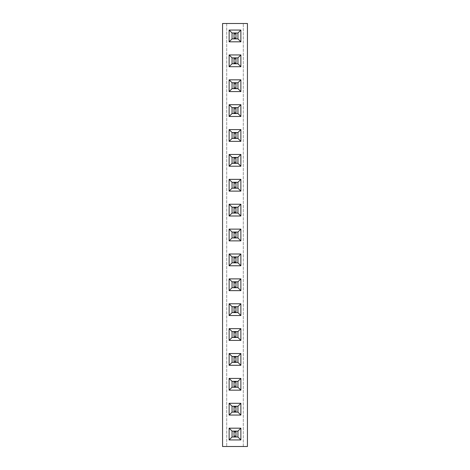 <?xml version="1.0" encoding="UTF-8"?>
<svg xmlns="http://www.w3.org/2000/svg" width="470" height="470" viewBox="0 0 470 470"><rect width="100%" height="100%" fill="white"/><g stroke="black" fill="none" stroke-linecap="round" stroke-linejoin="round"><path stroke-width="0.35" stroke-dasharray="2.35 1.76" d="M247.443 446.5L247.443 23.5L222.557 23.5L222.557 446.5L247.443 446.5M243.296 446.5L243.296 23.5L243.296 446.5M226.704 23.5L226.704 446.5L226.704 23.5M235.981 281.824L234.019 281.824L234.019 287.705L235.981 287.705L235.981 281.824L235.981 287.705L237.938 287.705L237.938 281.824L234.019 281.824L234.019 287.705L235.981 287.705L235.981 281.824L232.062 281.824L232.062 287.705L235.981 287.705M235.981 256.943L234.019 256.943L234.019 262.824L235.981 262.824L235.981 256.943L235.981 262.824L237.938 262.824L237.938 256.943L234.019 256.943L234.019 262.824L235.981 262.824L235.981 256.943L232.062 256.943L232.062 262.824L235.981 262.824M235.981 232.062L234.019 232.062L234.019 237.938L235.981 237.938L235.981 232.062L235.981 237.938L237.938 237.938L237.938 232.062L234.019 232.062L234.019 237.938L235.981 237.938L235.981 232.062L232.062 232.062L232.062 237.938L235.981 237.938M235.981 207.176L234.019 207.176L234.019 213.057L235.981 213.057L235.981 207.176L235.981 213.057L237.938 213.057L237.938 207.176L234.019 207.176L234.019 213.057L235.981 213.057L235.981 207.176L232.062 207.176L232.062 213.057L235.981 213.057M235.981 157.415L234.019 157.415L234.019 163.29L235.981 163.29L235.981 157.415L235.981 163.29L237.938 163.29L237.938 157.415L234.019 157.415L234.019 163.29L235.981 163.29L235.981 157.415L232.062 157.415L232.062 163.29L235.981 163.29M235.981 182.295L234.019 182.295L234.019 188.176L235.981 188.176L235.981 182.295L235.981 188.176L237.938 188.176L237.938 182.295L234.019 182.295L234.019 188.176L235.981 188.176L235.981 182.295L232.062 182.295L232.062 188.176L235.981 188.176M235.981 33L234.019 33L234.019 38.881L235.981 38.881L235.981 33L235.981 38.881L237.938 38.881L237.938 33L234.019 33L234.019 38.881L235.981 38.881L235.981 33L232.062 33L232.062 38.881L235.981 38.881M235.981 57.886L234.019 57.886L234.019 63.761L235.981 63.761L235.981 57.886L235.981 63.761L237.938 63.761L237.938 57.886L234.019 57.886L234.019 63.761L235.981 63.761L235.981 57.886L232.062 57.886L232.062 63.761L235.981 63.761M235.981 82.767L234.019 82.767L234.019 88.642L235.981 88.642L235.981 82.767L235.981 88.642L237.938 88.642L237.938 82.767L234.019 82.767L234.019 88.642L235.981 88.642L235.981 82.767L232.062 82.767L232.062 88.642L235.981 88.642M235.981 107.648L234.019 107.648L234.019 113.529L235.981 113.529L235.981 107.648L235.981 113.529L237.938 113.529L237.938 107.648L234.019 107.648L234.019 113.529L235.981 113.529L235.981 107.648L232.062 107.648L232.062 113.529L235.981 113.529M235.981 132.534L234.019 132.534L234.019 138.409L235.981 138.409L235.981 132.534L235.981 138.409L237.938 138.409L237.938 132.534L234.019 132.534L234.019 138.409L235.981 138.409L235.981 132.534L232.062 132.534L232.062 138.409L235.981 138.409M235.981 381.358L234.019 381.358L234.019 387.233L235.981 387.233L235.981 381.358L235.981 387.233L237.938 387.233L237.938 381.358L234.019 381.358L234.019 387.233L235.981 387.233L235.981 381.358L232.062 381.358L232.062 387.233L235.981 387.233M235.981 356.471L234.019 356.471L234.019 362.352L235.981 362.352L235.981 356.471L235.981 362.352L237.938 362.352L237.938 356.471L234.019 356.471L234.019 362.352L235.981 362.352L235.981 356.471L232.062 356.471L232.062 362.352L235.981 362.352M235.981 306.71L234.019 306.71L234.019 312.585L235.981 312.585L235.981 306.71L235.981 312.585L237.938 312.585L237.938 306.71L234.019 306.71L234.019 312.585L235.981 312.585L235.981 306.71L232.062 306.71L232.062 312.585L235.981 312.585M235.981 331.591L234.019 331.591L234.019 337.466L235.981 337.466L235.981 331.591L235.981 337.466L237.938 337.466L237.938 331.591L234.019 331.591L234.019 337.466L235.981 337.466L235.981 331.591L232.062 331.591L232.062 337.466L235.981 337.466M235.981 431.119L234.019 431.119L234.019 437L235.981 437L235.981 431.119L235.981 437L237.938 437L237.938 431.119L234.019 431.119L234.019 437L235.981 437L235.981 431.119L232.062 431.119L232.062 437L235.981 437M235.981 406.239L234.019 406.239L234.019 412.114L235.981 412.114L235.981 406.239L235.981 412.114L237.938 412.114L237.938 406.239L234.019 406.239L234.019 412.114L235.981 412.114L235.981 406.239L232.062 406.239L232.062 412.114L235.981 412.114M229.125 229.125L229.125 240.875L240.875 240.875L240.875 229.125L229.125 229.125M229.125 215.994L240.875 215.994L240.875 204.238L229.125 204.238L229.125 215.994M229.125 154.477L229.125 166.233L240.875 166.233L240.875 154.477L229.125 154.477M229.125 191.114L240.875 191.114L240.875 179.358L229.125 179.358L229.125 191.114M240.875 141.347L240.875 129.591L229.125 129.591L229.125 141.347L240.875 141.347M240.875 66.699L240.875 54.943L229.125 54.943L229.125 66.699L240.875 66.699M240.875 79.829L229.125 79.829L229.125 91.585L240.875 91.585L240.875 79.829M229.125 104.71L229.125 116.466L240.875 116.466L240.875 104.71L229.125 104.71M229.125 439.938L240.875 439.938L240.875 428.182L229.125 428.182L229.125 439.938M240.875 378.415L229.125 378.415L229.125 390.171L240.875 390.171L240.875 378.415M229.125 403.301L229.125 415.057L240.875 415.057L240.875 403.301L229.125 403.301M240.875 365.29L240.875 353.534L229.125 353.534L229.125 365.29L240.875 365.29M229.125 265.762L240.875 265.762L240.875 254.006L229.125 254.006L229.125 265.762M240.875 290.642L240.875 278.886L229.125 278.886L229.125 290.642L240.875 290.642M240.875 303.767L229.125 303.767L229.125 315.523L240.875 315.523L240.875 303.767M229.125 328.653L229.125 340.409L240.875 340.409L240.875 328.653L229.125 328.653M229.125 30.062L229.125 41.818L240.875 41.818L240.875 30.062L229.125 30.062M234.019 286.236L235.981 286.236M234.019 283.293L235.981 283.293M234.019 261.349L235.981 261.349M234.019 258.412L235.981 258.412M234.019 233.531L235.981 233.531M234.019 236.469L235.981 236.469M234.019 211.588L235.981 211.588M234.019 208.651L235.981 208.651M234.019 161.821L235.981 161.821M234.019 158.883L235.981 158.883M234.019 186.708L235.981 186.708M234.019 183.764L235.981 183.764M234.019 34.474L235.981 34.474M234.019 37.412L235.981 37.412M234.019 59.355L235.981 59.355M234.019 62.293L235.981 62.293M234.019 87.173L235.981 87.173M234.019 84.236L235.981 84.236M234.019 109.116L235.981 109.116M234.019 112.06L235.981 112.06M234.019 136.94L235.981 136.94M234.019 134.003L235.981 134.003M234.019 385.764L235.981 385.764M234.019 382.827L235.981 382.827M234.019 357.94L235.981 357.94M234.019 360.884L235.981 360.884M234.019 308.179L235.981 308.179M234.019 311.116L235.981 311.116M234.019 335.997L235.981 335.997M234.019 333.06L235.981 333.06M234.019 432.588L235.981 432.588M234.019 435.526L235.981 435.526M234.019 410.645L235.981 410.645M234.019 407.707L235.981 407.707M234.019 232.062L234.019 237.938M234.019 207.176L234.019 213.057M234.019 157.415L234.019 163.29M234.019 182.295L234.019 188.176M234.019 132.534L234.019 138.409M234.019 57.886L234.019 63.761M234.019 82.767L234.019 88.642M234.019 107.648L234.019 113.529M234.019 431.119L234.019 437M234.019 381.358L234.019 387.233M234.019 406.239L234.019 412.114M234.019 356.471L234.019 362.352M234.019 256.943L234.019 262.824M234.019 281.824L234.019 287.705M234.019 306.71L234.019 312.585M234.019 331.591L234.019 337.466M234.019 33L234.019 38.881M234.019 237.45L235.981 237.45M234.019 232.55L235.981 232.55M234.019 212.569L235.981 212.569M234.019 207.67L235.981 207.67M234.019 162.802L235.981 162.802M234.019 157.902L235.981 157.902M234.019 187.683L235.981 187.683M234.019 182.789L235.981 182.789M234.019 137.922L235.981 137.922M234.019 133.022L235.981 133.022M234.019 63.274L235.981 63.274M234.019 58.374L235.981 58.374M234.019 88.154L235.981 88.154M234.019 83.255L235.981 83.255M234.019 113.035L235.981 113.035M234.019 108.141L235.981 108.141M234.019 436.507L235.981 436.507M234.019 431.607L235.981 431.607M234.019 386.745L235.981 386.745M234.019 381.846L235.981 381.846M234.019 411.626L235.981 411.626M234.019 406.726L235.981 406.726M234.019 361.859L235.981 361.859M234.019 356.965L235.981 356.965M234.019 262.33L235.981 262.33M234.019 257.431L235.981 257.431M234.019 287.211L235.981 287.211M234.019 282.317L235.981 282.317M234.019 312.098L235.981 312.098M234.019 307.198L235.981 307.198M234.019 336.978L235.981 336.978M234.019 332.079L235.981 332.079M234.019 38.393L235.981 38.393M234.019 33.493L235.981 33.493"/><path stroke-width="0.7" d="M247.443 446.5L247.443 23.5L222.557 23.5L222.557 446.5L247.443 446.5M229.125 229.125L229.125 240.875L240.875 240.875L240.875 229.125L229.125 229.125L232.051 232.051L232.051 237.949L237.949 237.949L237.949 232.051L232.051 232.051L232.062 237.938L237.938 237.938L237.938 232.062L232.062 232.062M229.125 215.994L240.875 215.994L240.875 204.238L229.125 204.238L229.125 215.994L232.051 213.069L237.949 213.069L237.949 207.17L232.051 207.17L232.051 213.069L237.938 213.057L237.938 207.176L232.062 207.176L232.062 213.057M229.125 154.477L229.125 166.233L240.875 166.233L240.875 154.477L229.125 154.477L232.051 157.403L232.051 163.302L237.949 163.302L237.949 157.403L232.051 157.403M229.125 191.114L240.875 191.114L240.875 179.358L229.125 179.358L229.125 191.114L232.051 188.182L237.949 188.182L237.949 182.29L232.051 182.29L232.051 188.182L237.938 188.176L237.938 182.295L232.062 182.295L232.062 188.176M240.875 141.347L240.875 129.591L229.125 129.591L229.125 141.347L240.875 141.347L237.949 138.421L237.949 132.522L232.051 132.522L232.051 138.421L237.949 138.421L237.938 132.534L232.062 132.534L232.062 138.409L237.938 138.409M240.875 66.699L240.875 54.943L229.125 54.943L229.125 66.699L240.875 66.699L237.949 63.773L237.949 57.875L232.051 57.875L232.051 63.773L237.949 63.773L237.938 57.886L232.062 57.886L232.062 63.761L237.938 63.761M240.875 79.829L229.125 79.829L229.125 91.585L240.875 91.585L240.875 79.829L237.949 82.755L232.051 82.755L232.051 88.654L237.949 88.654L237.949 82.755M229.125 104.71L229.125 116.466L240.875 116.466L240.875 104.71L229.125 104.71L232.051 107.642L232.051 113.534L237.949 113.534L237.949 107.642L232.051 107.642M229.125 439.938L240.875 439.938L240.875 428.182L229.125 428.182L229.125 439.938L232.051 437.006L237.949 437.006L237.949 431.108L232.051 431.108L232.051 437.006L237.938 437L237.938 431.119L232.062 431.119L232.062 437M240.875 378.415L229.125 378.415L229.125 390.171L240.875 390.171L240.875 378.415L237.949 381.346L232.051 381.346L232.051 387.245L237.949 387.245L237.949 381.346L232.062 381.358L232.062 387.233L237.938 387.233L237.938 381.358M229.125 403.301L229.125 415.057L240.875 415.057L240.875 403.301L229.125 403.301L232.051 406.227L232.051 412.125L237.949 412.125L237.949 406.227L232.051 406.227L232.062 412.114L237.938 412.114L237.938 406.239L232.062 406.239M240.875 365.29L240.875 353.534L229.125 353.534L229.125 365.29L240.875 365.29L237.949 362.358L237.949 356.466L232.051 356.466L232.051 362.358L237.949 362.358M229.125 265.762L240.875 265.762L240.875 254.006L229.125 254.006L229.125 265.762L232.051 262.83L237.949 262.83L237.949 256.931L232.051 256.931L232.051 262.83L237.938 262.824L237.938 256.943L232.062 256.943L232.062 262.824M240.875 290.642L240.875 278.886L229.125 278.886L229.125 290.642L240.875 290.642L237.949 287.711L237.949 281.818L232.051 281.818L232.051 287.711L237.949 287.711L237.938 281.824L232.062 281.824L232.062 287.705L237.938 287.705M240.875 303.767L229.125 303.767L229.125 315.523L240.875 315.523L240.875 303.767L237.949 306.698L232.051 306.698L232.051 312.597L237.949 312.597L237.949 306.698L232.062 306.71L232.062 312.585L237.938 312.585L237.938 306.71M229.125 328.653L229.125 340.409L240.875 340.409L240.875 328.653L229.125 328.653L232.051 331.579L232.051 337.478L237.949 337.478L237.949 331.579L232.051 331.579L232.062 337.466L237.938 337.466L237.938 331.591L232.062 331.591M229.125 30.062L229.125 41.818L240.875 41.818L240.875 30.062L229.125 30.062L232.051 32.994L232.051 38.893L237.949 38.893L237.949 32.994L232.051 32.994L232.062 38.881L237.938 38.881L237.938 33L232.062 33M229.125 240.875L232.051 237.949M240.875 229.125L237.949 232.051M240.875 240.875L237.949 237.949M240.875 215.994L237.949 213.069M229.125 204.238L232.051 207.17M240.875 204.238L237.949 207.17M229.125 166.233L232.051 163.302L237.938 163.29L237.938 157.415L232.062 157.415L232.062 163.29M240.875 154.477L237.949 157.403M240.875 166.233L237.949 163.302M240.875 191.114L237.949 188.182M229.125 179.358L232.051 182.29M240.875 179.358L237.949 182.29M240.875 129.591L237.949 132.522M229.125 141.347L232.051 138.421M229.125 129.591L232.051 132.522M240.875 54.943L237.949 57.875M229.125 66.699L232.051 63.773M229.125 54.943L232.051 57.875M229.125 79.829L232.051 82.755M240.875 91.585L237.949 88.654L237.938 82.767L232.062 82.767L232.062 88.642L237.938 88.642M229.125 91.585L232.051 88.654M229.125 116.466L232.051 113.534L237.938 113.529L237.938 107.648L232.062 107.648L232.062 113.529M240.875 104.71L237.949 107.642M240.875 116.466L237.949 113.534M240.875 439.938L237.949 437.006M229.125 428.182L232.051 431.108M240.875 428.182L237.949 431.108M229.125 378.415L232.051 381.346M240.875 390.171L237.949 387.245M229.125 390.171L232.051 387.245M229.125 415.057L232.051 412.125M240.875 403.301L237.949 406.227M240.875 415.057L237.949 412.125M240.875 353.534L237.949 356.466L232.062 356.471L232.062 362.352L237.938 362.352L237.938 356.471M229.125 365.29L232.051 362.358M229.125 353.534L232.051 356.466M240.875 265.762L237.949 262.83M229.125 254.006L232.051 256.931M240.875 254.006L237.949 256.931M240.875 278.886L237.949 281.818M229.125 290.642L232.051 287.711M229.125 278.886L232.051 281.818M229.125 303.767L232.051 306.698M240.875 315.523L237.949 312.597M229.125 315.523L232.051 312.597M229.125 340.409L232.051 337.478M240.875 328.653L237.949 331.579M240.875 340.409L237.949 337.478M229.125 41.818L232.051 38.893M240.875 30.062L237.949 32.994M240.875 41.818L237.949 38.893M234.019 237.938L234.019 232.062M235.981 237.938L235.981 232.062M234.019 237.45L235.981 237.45M234.019 232.55L235.981 232.55M234.019 213.057L234.019 207.176M235.981 213.057L235.981 207.176M234.019 212.569L235.981 212.569M234.019 207.67L235.981 207.67M234.019 163.29L234.019 157.415M235.981 163.29L235.981 157.415M234.019 162.802L235.981 162.802M234.019 157.902L235.981 157.902M234.019 188.176L234.019 182.295M235.981 188.176L235.981 182.295M234.019 187.683L235.981 187.683M234.019 182.789L235.981 182.789M234.019 138.409L234.019 132.534M235.981 138.409L235.981 132.534M234.019 137.922L235.981 137.922M234.019 133.022L235.981 133.022M234.019 63.761L234.019 57.886M235.981 63.761L235.981 57.886M234.019 63.274L235.981 63.274M234.019 58.374L235.981 58.374M234.019 88.642L234.019 82.767M235.981 88.642L235.981 82.767M234.019 88.154L235.981 88.154M234.019 83.255L235.981 83.255M234.019 113.529L234.019 107.648M235.981 113.529L235.981 107.648M234.019 113.035L235.981 113.035M234.019 108.141L235.981 108.141M234.019 437L234.019 431.119M235.981 437L235.981 431.119M234.019 436.507L235.981 436.507M234.019 431.607L235.981 431.607M234.019 387.233L234.019 381.358M235.981 387.233L235.981 381.358M234.019 386.745L235.981 386.745M234.019 381.846L235.981 381.846M234.019 412.114L234.019 406.239M235.981 412.114L235.981 406.239M234.019 411.626L235.981 411.626M234.019 406.726L235.981 406.726M234.019 362.352L234.019 356.471M235.981 362.352L235.981 356.471M234.019 361.859L235.981 361.859M234.019 356.965L235.981 356.965M234.019 262.824L234.019 256.943M235.981 262.824L235.981 256.943M234.019 262.33L235.981 262.33M234.019 257.431L235.981 257.431M234.019 287.705L234.019 281.824M235.981 287.705L235.981 281.824M234.019 287.211L235.981 287.211M234.019 282.317L235.981 282.317M234.019 312.585L234.019 306.71M235.981 312.585L235.981 306.71M234.019 312.098L235.981 312.098M234.019 307.198L235.981 307.198M234.019 337.466L234.019 331.591M235.981 337.466L235.981 331.591M234.019 336.978L235.981 336.978M234.019 332.079L235.981 332.079M234.019 38.881L234.019 33M235.981 38.881L235.981 33M234.019 38.393L235.981 38.393M234.019 33.493L235.981 33.493"/></g></svg>
